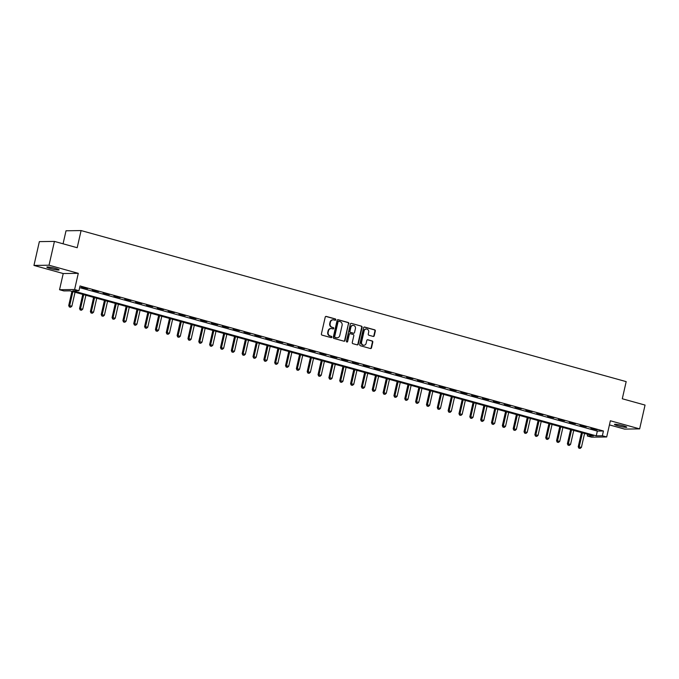 <?xml version="1.0" encoding="UTF-8"?>
<svg xmlns="http://www.w3.org/2000/svg" width="679" height="679" viewBox="0 0 679 679"><rect width="100%" height="100%" fill="white"/><g stroke="black" fill="none" stroke-linecap="round" stroke-linejoin="round"><path stroke-width="1.02" d="M335.782 319.75A0.679 0.611 89.2 0 0 335.333 318.926L326.293 316.422A0.968 0.874 89.2 0 0 325.224 317.118L321.405 333.949A0.968 0.874 89.2 0 0 322.041 335.12L331.089 337.624A0.679 0.611 89.2 0 0 331.836 337.14A0.679 0.611 89.2 0 0 331.386 336.317L330.215 335.995A3.089 2.809 89.2 0 1 328.169 332.243L328.492 330.843A3.089 2.809 89.2 0 1 331.895 328.611L333.066 328.933A0.679 0.611 89.2 0 0 333.364 327.626L332.192 327.295A3.089 2.809 89.2 0 1 330.147 323.552L330.461 322.152A3.089 2.809 89.2 0 1 333.864 319.911L335.036 320.242A0.679 0.611 89.2 0 0 335.782 319.75M334.993 320.225A0.679 0.611 89.2 0 0 334.925 318.935L325.886 316.431A0.968 0.874 89.2 0 0 325.861 316.422L326.293 316.422M331.038 337.616A0.679 0.611 89.2 0 0 330.979 336.326L330.215 335.995M333.016 328.916A0.679 0.611 89.2 0 0 332.956 327.626L332.192 327.295M623.22 425.767A6.289 0.671 -167.2 0 0 614.487 424.417A6.289 0.671 -167.2 0 0 618.009 425.843A6.289 0.671 -167.2 0 0 626.742 427.201A6.289 0.671 -167.2 0 0 623.22 425.767M55.585 268.468A6.289 0.671 -167.2 0 0 46.843 267.119A6.289 0.671 -167.2 0 0 50.373 268.544A6.289 0.671 -167.2 0 0 59.107 269.902A6.289 0.671 -167.2 0 0 55.585 268.468M373.187 336.428A0.968 0.874 89.2 0 0 374.256 335.723L375.326 331.004A0.968 0.874 89.2 0 0 374.689 329.833L364.64 327.049A0.968 0.874 89.2 0 0 363.579 327.753L359.751 344.576A0.968 0.874 89.2 0 0 360.396 345.747L370.437 348.531A0.968 0.874 89.2 0 0 371.506 347.835L372.796 342.131A0.968 0.874 89.2 0 0 372.16 340.96L367.857 339.772A0.968 0.874 89.2 0 0 366.796 340.468L366.151 343.294A2.58 2.351 89.2 0 1 363.91 345.246A2.58 2.351 89.2 0 1 361.601 342.029L364.114 330.953A2.58 2.351 89.2 0 1 366.354 329.009A2.58 2.351 89.2 0 1 368.672 332.218L368.256 334.06A0.968 0.874 89.2 0 0 368.892 335.231L373.187 336.428A0.968 0.874 89.2 0 0 373.849 335.732L374.918 331.012A0.968 0.874 89.2 0 0 374.282 329.841L364.233 327.057A0.968 0.874 89.2 0 0 364.216 327.049M602.358 435.765L606.695 436.962L591.621 437.174L587.284 435.977L593.395 435.893L69.988 290.85L63.877 290.935L59.54 289.729L74.614 289.517L78.951 290.722L72.84 290.807L596.247 435.85L602.358 435.765L603.436 431.004L80.029 285.961L78.951 290.722M54.43 241.41L49.024 265.217L33.95 265.43L39.357 241.622L54.43 241.41L77.194 247.716L81.09 230.571L626.182 381.623L622.287 398.768L645.05 405.074L639.643 428.882L610.37 420.776L606.695 436.962M33.95 265.43L63.223 273.544L78.289 273.331L49.024 265.217M78.289 273.331L74.614 289.517M348.853 323.671A0.968 0.874 89.2 0 0 348.208 322.5L338.167 319.716A0.968 0.874 89.2 0 0 337.107 320.412L333.279 337.242A0.968 0.874 89.2 0 0 333.915 338.414L343.964 341.197A0.968 0.874 89.2 0 0 345.025 340.493L348.446 323.671A0.968 0.874 89.2 0 0 347.801 322.5L337.76 319.716A0.968 0.874 89.2 0 0 337.735 319.716M351.408 323.382L361.449 326.166A0.968 0.874 89.2 0 1 362.085 327.337L358.266 344.168A0.968 0.874 89.2 0 1 357.205 344.864L352.902 343.676A0.968 0.874 89.2 0 1 352.265 342.505L353.818 335.681A0.968 0.874 89.2 0 0 353.173 334.509L350.322 333.712A0.968 0.874 89.2 0 0 349.261 334.416L347.648 341.52A0.679 0.611 89.2 0 1 346.451 341.189L350.339 324.078A0.968 0.874 89.2 0 1 351.408 323.382L361.449 326.166M609.428 424.901L624.57 429.094L639.643 428.882M79.647 287.633L597.325 431.089L603.436 431.004M81.412 287.2L87.633 288.626L81.412 287.2M92.259 290.205L98.48 291.631L92.259 290.205M103.098 293.209L109.319 294.635L103.098 293.209M113.936 296.214L120.158 297.64L113.936 296.214M124.775 299.218L131.005 300.644L124.775 299.218M135.622 302.223L141.843 303.649L135.622 302.223M146.46 305.227L152.682 306.653L146.46 305.227M157.299 308.232L163.52 309.658L157.299 308.232M168.146 311.237L174.367 312.663L168.146 311.237M178.984 314.241L185.206 315.667L178.984 314.241M189.823 317.246L196.044 318.672L189.823 317.246M200.67 320.25L206.891 321.676L200.67 320.25M211.508 323.255L217.73 324.681L211.508 323.255M222.347 326.26L228.568 327.685L222.347 326.26M233.186 329.264L239.407 330.69L233.186 329.264M244.033 332.269L250.254 333.695L244.033 332.269M254.871 335.273L261.092 336.699L254.871 335.273M265.71 338.278L271.931 339.704L265.71 338.278M276.557 341.274L282.778 342.708L276.557 341.274M287.395 344.278L293.617 345.713L287.395 344.278M298.234 347.283L304.455 348.717L298.234 347.283M309.072 350.288L315.302 351.722L309.072 350.288M319.919 353.292L326.141 354.718L319.919 353.292M330.758 356.297L336.979 357.723L330.758 356.297M341.596 359.301L347.818 360.727L341.596 359.301M352.443 362.306L358.665 363.732L352.443 362.306M363.282 365.31L369.503 366.736L363.282 365.31M374.121 368.315L380.342 369.741L374.121 368.315M384.968 371.32L391.189 372.746L384.968 371.32M395.806 374.324L402.027 375.75L395.806 374.324M406.645 377.329L412.866 378.755L406.645 377.329M417.483 380.333L423.704 381.759L417.483 380.333M428.33 383.338L434.552 384.764L428.33 383.338M439.169 386.343L445.39 387.768L439.169 386.343M450.007 389.347L456.229 390.773L450.007 389.347M460.854 392.352L467.076 393.778L460.854 392.352M471.693 395.356L477.914 396.782L471.693 395.356M482.531 398.361L488.753 399.787L482.531 398.361M493.37 401.365L499.6 402.791L493.37 401.365M504.217 404.361L510.438 405.796L504.217 404.361M515.055 407.366L521.277 408.8L515.055 407.366M525.894 410.371L532.115 411.805L525.894 410.371M536.741 413.375L542.962 414.81L536.741 413.375M547.58 416.38L553.801 417.806L547.58 416.38M558.418 419.384L564.639 420.81L558.418 419.384M569.265 422.389L575.486 423.815L569.265 422.389M580.104 425.394L586.325 426.819L580.104 425.394M590.942 428.398L597.164 429.824L590.942 428.398M81.09 230.571L66.024 230.784L63.062 243.795M587.666 434.305L587.284 435.977M63.223 273.544L59.54 289.729M597.325 431.089L596.247 435.85M332.939 319.834A3.089 2.809 89.2 0 0 330.053 322.16L330.461 322.152M331.785 327.303A3.089 2.809 89.2 0 1 329.739 323.56L330.053 322.16M330.97 328.526A3.089 2.809 89.2 0 0 328.084 330.851L328.492 330.843M329.807 336.003A3.089 2.809 89.2 0 1 327.762 332.252L328.084 330.851M343.99 341.197A0.968 0.874 89.2 0 0 344.618 340.502L348.446 323.671M338.804 321.286A0.679 0.611 89.2 0 0 338.066 321.77L334.705 336.546A0.679 0.611 89.2 0 0 335.154 337.361L336.385 337.701A3.089 2.809 89.2 0 0 339.789 335.468L342.089 325.368A3.089 2.809 89.2 0 0 340.043 321.625L338.804 321.286M338.397 321.286A0.679 0.611 89.2 0 0 337.658 321.778L338.066 321.77M336.903 337.794A3.089 2.809 89.2 0 1 335.978 337.709L334.747 337.37A0.679 0.611 89.2 0 1 334.297 336.546L337.658 321.778M357.222 344.873A0.968 0.874 89.2 0 0 357.858 344.168L361.678 327.346A0.968 0.874 89.2 0 0 361.041 326.175M349.897 333.712A0.968 0.874 89.2 0 0 348.853 334.416L347.648 341.52M346.859 341.995A0.679 0.611 89.2 0 0 347.241 341.529M355.423 328.594A2.58 2.351 89.2 0 0 353.105 325.385A2.58 2.351 89.2 0 0 350.865 327.329L349.982 331.233A0.968 0.874 89.2 0 0 350.619 332.404L353.47 333.194A0.968 0.874 89.2 0 0 354.54 332.498L355.423 328.594M352.91 325.394A2.58 2.351 89.2 0 0 350.466 327.337L350.865 327.329M353.496 333.202A0.968 0.874 89.2 0 1 353.063 333.202L350.211 332.413A0.968 0.874 89.2 0 1 349.575 331.242L350.466 327.337M366.151 329.018A2.58 2.351 89.2 0 0 363.706 330.962L364.114 330.953M363.706 345.238A2.58 2.351 89.2 0 1 361.194 342.038L363.706 330.962M370.462 348.539A0.968 0.874 89.2 0 0 371.099 347.835L372.389 342.14A0.968 0.874 89.2 0 0 371.752 340.968L367.458 339.772A0.968 0.874 89.2 0 0 367.432 339.772M71.932 291.384L68.706 305.575L71.889 306.161L75.046 292.25M72.882 291.647L69.377 306.993L70.65 307.222L69.784 306.984M71.889 306.161L70.65 307.222M69.377 306.993L68.706 305.575M82.77 294.389L79.545 308.58L82.728 309.166L85.894 295.255M83.721 294.652L80.215 309.997L81.497 310.227L80.623 309.989M82.728 309.166L81.497 310.227M80.215 309.997L79.545 308.58M93.609 297.394L90.383 311.585L93.575 312.17L96.732 298.259M94.568 297.657L91.062 313.002L92.336 313.231L91.47 312.994M93.575 312.17L92.336 313.231M91.062 313.002L90.383 311.585M104.447 300.398L101.23 314.589L104.413 315.175L107.571 301.264M105.406 300.661L101.901 316.007L103.174 316.236L102.308 315.998M104.413 315.175L103.174 316.236M101.901 316.007L101.23 314.589M115.294 303.403L112.069 317.594L115.252 318.179L118.418 304.268M116.245 303.666L112.739 319.011L114.013 319.24L113.147 319.003M115.252 318.179L114.013 319.24M112.739 319.011L112.069 317.594M126.133 306.407L122.907 320.598L126.099 321.184L129.256 307.273M127.083 306.67L123.586 322.016L124.86 322.245L123.994 322.007M126.099 321.184L124.86 322.245M123.586 322.016L122.907 320.598M136.971 309.412L133.746 323.603L136.937 324.189L140.095 310.278M137.93 309.675L134.425 325.02L135.698 325.249L134.832 325.012M136.937 324.189L135.698 325.249M134.425 325.02L133.746 323.603M147.818 312.416L144.593 326.607L147.776 327.193L150.942 313.282M148.769 312.679L145.264 328.025L146.537 328.254L145.671 328.016M147.776 327.193L146.537 328.254M145.264 328.025L144.593 326.607M158.657 315.421L155.432 329.612L158.614 330.198L161.78 316.287M159.607 315.684L156.102 331.021L157.384 331.259L156.51 331.021M158.614 330.198L157.384 331.259M156.102 331.021L155.432 329.612M169.495 318.426L166.27 332.617L169.461 333.202L172.619 319.291M170.454 318.689L166.949 334.026L168.222 334.263L167.357 334.026M169.461 333.202L168.222 334.263M166.949 334.026L166.27 332.617M180.334 321.43L177.117 335.621L180.3 336.207L183.457 322.296M181.293 321.693L177.788 337.03L179.061 337.268L178.195 337.03M180.3 336.207L179.061 337.268M177.788 337.03L177.117 335.621M191.181 324.435L187.956 338.626L191.138 339.211L194.304 325.3M192.132 324.698L188.626 340.035L189.908 340.272L189.034 340.035M191.138 339.211L189.908 340.272M188.626 340.035L187.956 338.626M202.019 327.439L198.794 341.63L201.986 342.216L205.143 328.305M202.979 327.702L199.473 343.039L200.746 343.277L199.881 343.039M201.986 342.216L200.746 343.277M199.473 343.039L198.794 341.63M212.858 330.444L209.633 344.635L212.824 345.221L215.981 331.301M213.817 330.707L210.312 346.044L211.585 346.282L210.719 346.044M212.824 345.221L211.585 346.282M210.312 346.044L209.633 344.635M223.705 333.44L220.48 347.64L223.663 348.225L226.828 334.306M224.656 333.712L221.15 349.048L222.423 349.286L221.558 349.048M223.663 348.225L222.423 349.286M221.15 349.048L220.48 347.64M234.544 336.445L231.318 350.644L234.501 351.23L237.667 337.31M235.494 336.716L231.997 352.053L233.27 352.291L232.405 352.045M234.501 351.23L233.27 352.291M231.997 352.053L231.318 350.644M245.382 339.449L242.157 353.64L245.348 354.234L248.506 340.315M246.341 339.721L242.836 355.058L244.109 355.295L243.243 355.049M245.348 354.234L244.109 355.295M242.836 355.058L242.157 353.64M256.229 342.454L253.004 356.645L256.187 357.239L259.344 343.319M257.18 342.725L253.674 358.062L254.948 358.3L254.082 358.054M256.187 357.239L254.948 358.3M253.674 358.062L253.004 356.645M267.068 345.458L263.842 359.649L267.025 360.235L270.191 346.324M268.018 345.721L264.513 361.067L265.795 361.304L264.92 361.058M267.025 360.235L265.795 361.304M264.513 361.067L263.842 359.649M277.906 348.463L274.681 362.654L277.872 363.24L281.03 349.329M278.865 348.726L275.36 364.071L276.633 364.309L275.767 364.063M277.872 363.24L276.633 364.309M275.36 364.071L274.681 362.654M288.745 351.467L285.528 365.658L288.711 366.244L291.868 352.333M289.704 351.73L286.198 367.076L287.472 367.314L286.606 367.067M288.711 366.244L287.472 367.314M286.198 367.076L285.528 365.658M299.592 354.472L296.367 368.663L299.549 369.249L302.715 355.338M300.542 354.735L297.037 370.08L298.31 370.318L297.444 370.072M299.549 369.249L298.31 370.318M297.037 370.08L296.367 368.663M310.43 357.477L307.205 371.668L310.396 372.253L313.554 358.342M311.389 357.74L307.884 373.085L309.157 373.314L308.291 373.077M310.396 372.253L309.157 373.314M307.884 373.085L307.205 371.668M321.269 360.481L318.044 374.672L321.235 375.258L324.392 361.347M322.228 360.744L318.723 376.09L319.996 376.319L319.13 376.081M321.235 375.258L319.996 376.319M318.723 376.09L318.044 374.672M332.116 363.486L328.891 377.677L332.073 378.262L335.239 364.351M333.066 363.749L329.561 379.094L330.834 379.323L329.969 379.086M332.073 378.262L330.834 379.323M329.561 379.094L328.891 377.677M342.954 366.49L339.729 380.681L342.912 381.267L346.078 367.356M343.905 366.753L340.4 382.099L341.681 382.328L340.807 382.09M342.912 381.267L341.681 382.328M340.4 382.099L339.729 380.681M353.793 369.495L350.568 383.686L353.759 384.272L356.916 370.361M354.752 369.758L351.247 385.103L352.52 385.332L351.654 385.095M353.759 384.272L352.52 385.332M351.247 385.103L350.568 383.686M364.631 372.499L361.415 386.691L364.598 387.276L367.755 373.365M365.591 372.763L362.085 388.108L363.358 388.337L362.493 388.099M364.598 387.276L363.358 388.337M362.085 388.108L361.415 386.691M375.479 375.504L372.253 389.695L375.436 390.281L378.602 376.37M376.429 375.767L372.924 391.112L374.205 391.342L373.331 391.104M375.436 390.281L374.205 391.342M372.924 391.112L372.253 389.695M386.317 378.509L383.092 392.7L386.283 393.285L389.44 379.374M387.276 378.772L383.771 394.117L385.044 394.346L384.178 394.109M386.283 393.285L385.044 394.346M383.771 394.117L383.092 392.7M397.156 381.513L393.93 395.704L397.122 396.29L400.279 382.379M398.115 381.776L394.609 397.113L395.882 397.351L395.017 397.113M397.122 396.29L395.882 397.351M394.609 397.113L393.93 395.704M408.003 384.518L404.777 398.709L407.96 399.294L411.126 385.383M408.953 384.781L405.448 400.118L406.721 400.355L405.855 400.118M407.96 399.294L406.721 400.355M405.448 400.118L404.777 398.709M418.841 387.522L415.616 401.713L418.799 402.299L421.965 388.388M419.792 387.785L416.295 403.122L417.568 403.36L416.702 403.122M418.799 402.299L417.568 403.36M416.295 403.122L415.616 401.713M429.68 390.527L426.454 404.718L429.646 405.304L432.803 391.393M430.639 390.79L427.133 406.127L428.407 406.365L427.541 406.127M429.646 405.304L428.407 406.365M427.133 406.127L426.454 404.718M440.527 393.531L437.301 407.723L440.484 408.308L443.65 394.389M441.477 393.795L437.972 409.131L439.245 409.369L438.379 409.131M440.484 408.308L439.245 409.369M437.972 409.131L437.301 407.723M451.365 396.528L448.14 410.727L451.323 411.313L454.489 397.393M452.316 396.799L448.811 412.136L450.092 412.374L449.218 412.136M451.323 411.313L450.092 412.374M448.811 412.136L448.14 410.727M462.204 399.532L458.979 413.732L462.17 414.317L465.327 400.398M463.163 399.804L459.658 415.141L460.931 415.378L460.065 415.132M462.17 414.317L460.931 415.378M459.658 415.141L458.979 413.732M473.042 402.537L469.826 416.736L473.008 417.322L476.166 403.402M474.001 402.808L470.496 418.145L471.769 418.383L470.903 418.137M473.008 417.322L471.769 418.383M470.496 418.145L469.826 416.736M483.889 405.541L480.664 419.732L483.847 420.326L487.013 406.407M484.84 405.813L481.335 421.15L482.608 421.387L481.742 421.141M483.847 420.326L482.608 421.387M481.335 421.15L480.664 419.732M494.728 408.546L491.503 422.737L494.694 423.331L497.851 409.412M495.687 408.809L492.182 424.154L493.455 424.392L492.589 424.146M494.694 423.331L493.455 424.392M492.182 424.154L491.503 422.737M505.566 411.55L502.341 425.741L505.532 426.327L508.69 412.416M506.526 411.813L503.02 427.159L504.293 427.397L503.428 427.15M505.532 426.327L504.293 427.397M503.02 427.159L502.341 425.741M516.413 414.555L513.188 428.746L516.371 429.332L519.537 415.421M517.364 414.818L513.859 430.163L515.132 430.401L514.266 430.155M516.371 429.332L515.132 430.401M513.859 430.163L513.188 428.746M527.252 417.56L524.027 431.751L527.21 432.336L530.375 418.425M528.203 417.823L524.697 433.168L525.979 433.406L525.105 433.16M527.21 432.336L525.979 433.406M524.697 433.168L524.027 431.751M538.091 420.564L534.865 434.755L538.057 435.341L541.214 421.43M539.05 420.827L535.544 436.173L536.817 436.402L535.952 436.164M538.057 435.341L536.817 436.402M535.544 436.173L534.865 434.755M548.929 423.569L545.712 437.76L548.895 438.345L552.052 424.434M549.888 423.832L546.383 439.177L547.656 439.406L546.79 439.169M548.895 438.345L547.656 439.406M546.383 439.177L545.712 437.76M559.776 426.573L556.551 440.764L559.734 441.35L562.899 427.439M560.727 426.836L557.221 442.182L558.503 442.411L557.629 442.173M559.734 441.35L558.503 442.411M557.221 442.182L556.551 440.764M570.615 429.578L567.389 443.769L570.581 444.355L573.738 430.444M571.574 429.841L568.068 445.186L569.341 445.416L568.476 445.178M570.581 444.355L569.341 445.416M568.068 445.186L567.389 443.769M581.453 432.582L578.228 446.774L581.419 447.359L584.577 433.448M582.412 432.846L578.907 448.191L580.18 448.42L579.314 448.182M581.419 447.359L580.18 448.42M578.907 448.191L578.228 446.774"/></g></svg>
